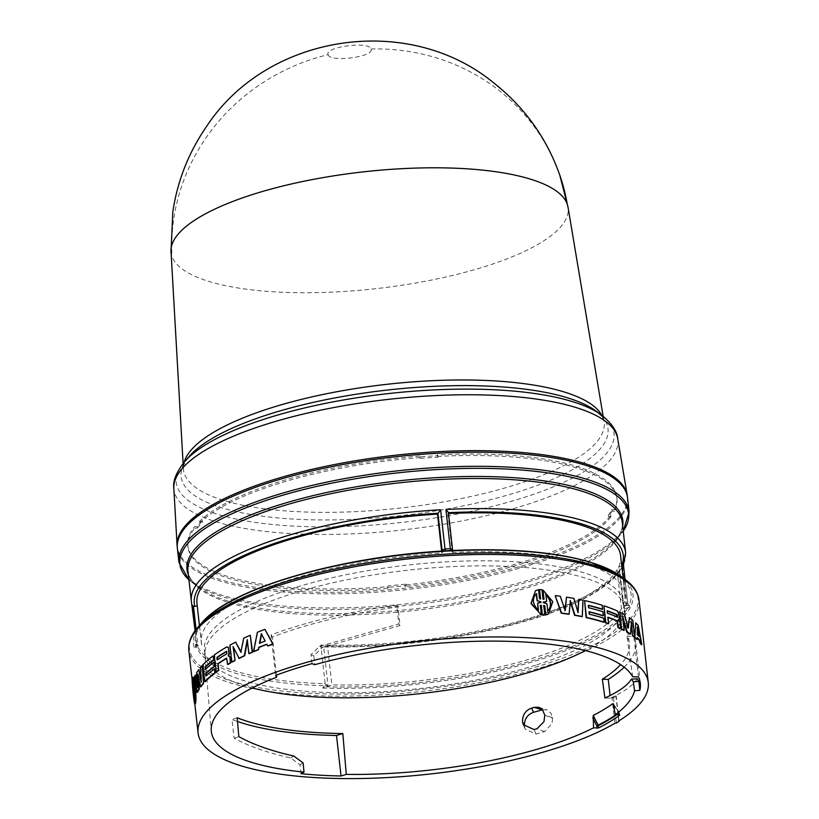 <?xml version="1.0" encoding="UTF-8"?>
<svg xmlns="http://www.w3.org/2000/svg" width="819" height="819" viewBox="0 0 819 819"><rect width="100%" height="100%" fill="white"/><g stroke="black" fill="none" stroke-linecap="round" stroke-linejoin="round"><path stroke-width="0.61" stroke-dasharray="4.09 3.07" d="M171.028 251.587A199.754 58.733 173.6 0 0 171.98 256.357A199.754 58.733 173.6 0 0 288.012 292.475A199.754 58.733 173.6 0 0 485.769 266.298A199.754 58.733 173.6 0 0 567.997 207.064M328.143 54.668C329.617 62.807 375.153 56.767 371.058 49.007C369.615 40.878 324.048 46.898 328.143 54.668A200.061 190.796 160.9 0 0 171.98 256.357M622.512 566.164L621.652 568.54L619.758 569.645L617.096 569.819L621.457 608.691L624.641 608.548L623.883 606.398L626.924 605.446L628.869 607.718A220.219 64.752 173.6 0 0 629.309 606.889A220.219 64.752 173.6 0 0 629.719 606.07L627.774 603.787A218.499 64.251 -6.4 0 1 627.364 604.617A218.499 64.251 -6.4 0 1 626.924 605.446L622.512 566.164A218.499 64.251 -6.4 0 1 535.554 616.349A218.499 64.251 -6.4 0 1 320.823 645.034L325.163 683.793L324.713 685.646L322.655 688.032L331.89 684.919L327.528 646.037L323.679 646.867L328.009 685.442L324.324 683.67A218.499 64.251 -6.4 0 1 196.621 644.062L195.076 630.814M619.737 569.645A215.858 63.472 -6.4 0 1 534.305 618.406A215.858 63.472 -6.4 0 1 324.979 646.815L323.679 646.867L320.823 645.034M445.587 550.87L442.352 552.006L441.83 552.979A213.175 62.684 -6.4 0 0 289.189 579.924A213.175 62.684 -6.4 0 0 201.3 642.137A213.175 62.684 -6.4 0 0 201.73 644.543L195.997 646.498L194.512 648.279L196.54 643.898L197.86 645.075L196.099 629.453M197.236 646.007L197.86 645.075L196.11 645.689L194.512 648.279A221.15 65.029 173.6 0 1 201.894 622.737M627.436 497A226.494 66.595 -6.4 0 1 533.978 562.336A226.494 66.595 -6.4 0 1 304.146 591.82A226.494 66.595 -6.4 0 1 177.293 547.491M419.748 456.081A215.837 63.462 173.6 0 0 276.771 482.555A215.837 63.462 173.6 0 0 199.621 521.222L202.436 520.925A213.175 62.684 173.6 0 0 197.246 526.494L194.492 526.781A215.837 63.462 173.6 0 0 187.786 545.546A215.837 63.462 173.6 0 0 387.561 586.67L388.462 585.81A213.175 62.684 173.6 0 0 406.163 584.121L405.231 585.001A215.837 63.462 173.6 0 0 610.739 515.325L608.333 515.171A213.175 62.684 173.6 0 0 611.762 509.643L614.23 509.807A215.837 63.462 173.6 0 0 616.768 497.43A215.837 63.462 173.6 0 0 437.315 454.924L437.837 455.702A213.175 62.684 173.6 0 0 420.26 456.828L419.748 456.081L419.932 457.596A215.837 63.462 -6.4 0 0 276.945 484.07A215.837 63.462 -6.4 0 0 199.785 522.747L202.61 522.45L202.436 520.925M627.538 497.757A226.494 66.595 -6.4 0 1 534.152 563.851A226.494 66.595 -6.4 0 1 303.153 593.284A226.494 66.595 -6.4 0 1 177.365 548.249M324.181 646.928C398.454 647.952 468.663 638.451 534.807 618.406C581.142 603.603 610.196 586.824 621.949 568.089L621.652 568.54M447.932 513.533L452.293 552.405L452.815 551.443L448.362 512.674L447.932 513.533A213.175 62.684 -6.4 0 1 448.505 513.503M441.625 551.105L441.83 552.979M197.502 692.311L194.861 677.078A226.494 66.595 -6.4 0 1 195.731 675.204M197.236 683.517L198.014 687.684L197.133 672.696A226.494 66.595 -6.4 0 1 199.293 669.543M201.024 678.675L201.709 682.278L201.003 667.413A226.494 66.595 -6.4 0 1 202.692 665.509M200.901 686.813L198.433 674.098L198.618 677.794M228.01 664.485L227.017 658.189A226.494 66.595 173.6 0 0 226.843 658.302M216.595 671.918L214.701 655.046A226.494 66.595 -6.4 0 1 227.18 646.99L227.457 646.877M228.378 655.876L229.484 656.039M268.018 645.966L267.137 644.287A226.494 66.595 173.6 0 0 266.871 644.389M253.931 651.596L257.77 632.34A226.494 66.595 -6.4 0 1 265.018 629.514M205.252 681.664L203.358 664.793A226.494 66.595 -6.4 0 1 213.421 655.999M205.61 669.215L205.661 669.655A226.494 66.595 -6.4 0 1 214.148 662.438M206.327 675.665L206.378 676.105A226.494 66.595 -6.4 0 1 214.865 668.888M239.158 658.435L233.599 647.727M232.207 662.09L230.313 645.218A226.494 66.595 -6.4 0 1 236.077 642.168M240.96 651.699L244.103 638.257A226.494 66.595 -6.4 0 1 250.675 635.309M249.242 653.654L247.42 640.98M195.444 703.797C194.922 705.978 192.578 685.053 192.66 678.992L193.755 687.94L192.946 677.395L192.414 677.436M195.721 702.19L194.707 693.079L195.608 702.2M195.516 703.613L194.451 694.133L195.424 703.623M524.457 726.32L525.194 729.105L536.025 734.08L544.594 731.623L552.057 723.453L552.559 718.161L550.89 713.032L546.826 709.827L542.147 709.838M276.443 675.132L272.358 637.08A212.06 62.357 -6.4 0 1 295.321 629.023A212.06 62.357 -6.4 0 1 398.034 606.971L400.03 625.562L322.553 647.317L313.79 655.722L314.68 664.721M632.688 676.76L626.924 636.22A212.06 62.357 -6.4 0 1 629.309 643.13A212.06 62.357 -6.4 0 1 620.597 664.608M536.742 664.823A210.944 62.029 173.6 0 0 623.72 603.265A210.944 62.029 173.6 0 0 623.658 602.764A210.944 62.029 173.6 0 0 505.804 561.291A210.944 62.029 173.6 0 0 291.431 588.728A210.944 62.029 173.6 0 0 204.412 649.795A210.944 62.029 173.6 0 0 204.463 650.286A210.944 62.029 173.6 0 0 321.611 692.229A210.944 62.029 173.6 0 0 536.742 664.823M311.967 663.646L310.964 654.75L319.635 646.314L398.822 623.955L396.713 605.231A218.499 64.251 173.6 0 0 291.574 627.856A218.499 64.251 173.6 0 0 271.048 634.96L275.593 675.45M252.313 687.95A210.944 62.029 -6.4 0 1 205.026 655.354A210.944 62.029 -6.4 0 1 292.004 593.795A210.944 62.029 -6.4 0 1 507.135 566.379A210.944 62.029 -6.4 0 1 624.283 608.322A210.944 62.029 -6.4 0 1 585.401 650.593M406.163 584.121L406.316 585.636A213.175 62.684 -6.4 0 1 388.646 587.325L388.462 585.81M387.561 586.67L387.745 588.185L388.646 587.325M387.745 588.185A215.837 63.462 -6.4 0 1 187.95 547.061A215.837 63.462 -6.4 0 1 194.666 528.296L194.492 526.781M197.246 526.494L197.42 528.009L194.666 528.296M197.42 528.009A213.175 62.684 -6.4 0 1 202.61 522.45M199.621 521.222L199.785 522.747M420.26 456.828L420.444 458.343L419.932 457.596M420.444 458.343A213.175 62.684 -6.4 0 1 438.001 457.217L437.837 455.702M437.315 454.924L438.001 457.217M437.469 456.449A215.837 63.462 -6.4 0 1 616.942 498.945A215.837 63.462 -6.4 0 1 614.404 511.332L614.23 509.807M611.762 509.643L611.936 511.169L614.404 511.332M611.936 511.169A213.175 62.684 -6.4 0 1 608.507 516.687L608.333 515.171M610.739 515.325L610.913 516.84L608.507 516.687M610.913 516.84A215.837 63.462 -6.4 0 1 405.385 586.527L405.231 585.001M406.316 585.636L405.385 586.527M192.199 605.139L192.199 605.139A218.499 64.251 -6.4 0 1 191.359 601.3M196.621 644.062L196.048 645.956A219.287 64.476 173.6 0 0 324.201 685.708L324.324 683.67M625.644 552.579A218.499 64.251 -6.4 0 1 623.372 564.506L623.361 565.366M621.816 566.318L625.583 603.122L627.774 603.787L625.04 579.391M452.692 550.491L452.815 551.443L451.924 550.644A219.287 64.476 173.6 0 1 590.028 562.397A219.287 64.476 173.6 0 1 628.972 605.558L623.157 605.405L618.795 566.533L621.457 566.359M201.73 644.543L197.215 605.712M327.385 686.383L328.009 685.442L324.713 685.646M617.096 569.819A213.175 62.684 -6.4 0 1 327.528 646.037M624.641 608.548L628.869 607.718M626.33 605.261L625.583 603.122M620.628 555.732A213.175 62.684 -6.4 0 1 618.795 566.533M442.352 552.006L442.168 551.064M197.369 605.661A213.175 62.684 -6.4 0 1 196.939 603.255M621.457 608.691A213.175 62.684 -6.4 0 1 331.89 684.919M452.293 552.405A213.175 62.684 -6.4 0 1 624.989 594.614A213.175 62.684 -6.4 0 1 623.157 605.405M618.714 720.986L615.878 695.659L612.028 697.972L614.874 723.3M535.216 590.929L538.288 589.834L539.311 598.945L540.315 598.986M539.281 589.741L541.707 589.967L542.772 599.447L543.734 599.232M542.731 590.243L552.487 601.842L548.495 614.004M544.492 605.927L543.468 605.64L544.533 615.12M541.031 605.415L540.049 605.528L541.072 614.639M622.993 619.164L622.194 616.441L623.761 630.415M619.666 612.417A226.494 66.595 -6.4 0 1 623.976 614.7L627.845 628.245L627.989 626.914M628.941 617.792A226.494 66.595 -6.4 0 1 632.288 620.29L634.172 637.162M631.306 624.702L630.988 621.928L630.118 634.182M584.193 600.706A226.494 66.595 -6.4 0 1 601.781 605.374L602.231 609.356M588.431 605.558A226.494 66.595 173.6 0 0 588.001 605.456L588.277 607.923A226.494 66.595 -6.4 0 1 602.508 611.824L602.948 615.806M589.148 611.998A226.494 66.595 173.6 0 0 588.728 611.906L589.004 614.373A226.494 66.595 -6.4 0 1 603.224 618.273L603.675 622.256M637.274 638.206A226.494 66.595 173.6 0 0 636.772 637.714L636.742 639.414M635.257 622.931A226.494 66.595 -6.4 0 1 637.725 625.593L641.318 644.717M603.521 605.937A226.494 66.595 -6.4 0 1 617.014 611.158L618.15 612.807L618.99 619.164L618.396 620.464L619.635 622.655L620.311 628.685M607.985 617.485A226.494 66.595 173.6 0 0 607.503 617.321L608.23 623.771M555.2 595.771A226.494 66.595 -6.4 0 1 559.961 596.396L564.977 609.817M566.134 597.317A226.494 66.595 -6.4 0 1 573.597 598.576L577.753 611.67M578.449 599.498A226.494 66.595 -6.4 0 1 582.647 600.368L581.93 616.687M570.311 601.627L568.785 614.301M637.284 637.622L636.772 637.714M638.236 625.501L637.725 625.593M193.683 688.103L193.151 688.155M193.919 694.174L194.451 694.133M194.175 693.13L194.707 693.079M193.438 686.547L193.97 686.496M193.386 687.1L193.908 687.059M192.168 678.501L192.69 678.449M193.233 687.98L193.755 687.94M194.328 677.108L194.861 677.078M198.433 674.098L197.911 674.119M200.491 667.424L201.003 667.413M201.709 682.278L201.198 682.288M196.621 672.727L197.133 672.696M198.014 687.684L197.492 687.704M612.028 697.972L613.503 697.727A227.559 66.912 173.6 0 0 616.205 696.099L615.878 695.659M618.98 720.812L616.205 696.099M544.594 731.623L536.998 728.705M544.789 715.202L552.559 718.161M536.025 734.08L534.07 729.565M613.503 697.727L616.338 723.034M637.141 678.797C633.343 685.257 624.426 691.697 610.36 698.126L610.073 695.546M624.16 667.178A218.499 64.251 173.6 0 0 635.769 642.915A218.499 64.251 173.6 0 0 633.886 636.476L638.431 676.975M301.023 773.709L300.02 764.813L290.653 757.933C267.782 752.876 248.925 746.283 234.091 738.185L231.992 719.451A218.499 64.251 173.6 0 0 237.49 721.488M613.513 704.442L619.164 712.469L619.748 715.171M619.236 714.803L618.826 712.53L619.348 712.96A1.065 0.911 -126.2 0 0 619.164 712.469L613.697 705.241M536.558 593.529L536.281 593.693C531.511 598.832 532.135 604.402 538.155 610.37L538.431 610.206M537.356 603.275L541.011 602.467M545.884 594.379L546.386 601.627M543.376 602.078L543.161 602.856L546.662 604.125L547.757 611.056M637.387 627.047L637.325 634.449M639.27 636.537L638.748 636.629A226.494 66.595 173.6 0 0 636.813 634.541M638.748 636.629L638.585 635.759M637.377 629.647L636.875 627.139M607.503 613.206L606.787 610.872M617.577 617.198L617.106 617.321A226.494 66.595 173.6 0 0 607.063 613.339M617.659 617.188L617.106 617.321M192.485 683.978L193.018 683.926L194.881 700.603L194.359 700.654M193.54 690.775L194.072 690.724L193.018 683.926M193.56 693.56L194.144 691.338L194.072 690.724L193.284 691.072M194.093 693.519L194.881 700.603M194.144 691.338L193.612 691.39M193.079 680.609L193.601 680.569L194.083 684.817M193.765 690.509L194.687 690.161M194.953 697.286L195.475 697.245L194.707 690.407M193.601 680.569C194.779 684.193 195.403 689.752 195.475 697.245M261.312 633.732L261.589 634.275M265.131 641.062L265.489 641.144A226.494 66.595 173.6 0 0 259.807 643.365M265.489 641.144L261.681 633.814M226.75 653.808L227.201 653.849A226.494 66.595 173.6 0 0 217.639 659.919M227.201 653.849L226.587 651.33M610.36 698.126L604.913 697.993M626.924 636.22L633.886 636.476M313.79 655.722L310.964 654.75M319.635 646.314L322.553 647.317M398.822 623.955L400.03 625.562M398.034 606.971L396.713 605.231M272.358 637.08L271.048 634.96M303.122 762.98L300.02 764.813M290.653 757.933L293.847 756.039M234.091 738.185L238.841 736.639M237.152 717.772L231.992 719.451M183.098 463.421L183.395 468.755C182.371 467.137 184.336 462.97 189.322 456.265A214.773 63.155 173.6 0 0 415.765 513.82A214.773 63.155 173.6 0 0 519.461 491.523A214.773 63.155 173.6 0 0 595.495 410.698C601.842 416.144 604.688 419.768 604.043 421.57A211.671 62.234 -6.4 0 1 516.912 484.336A211.671 62.234 -6.4 0 1 414.721 506.306A211.671 62.234 -6.4 0 1 183.395 468.755A211.671 62.234 -6.4 0 1 184.183 462.121M371.058 49.007A200.061 190.796 160.9 0 1 559.776 175.112M617.721 438.677A223.362 65.674 -6.4 0 1 525.778 504.903A223.362 65.674 -6.4 0 1 417.946 528.091A223.362 65.674 -6.4 0 1 173.843 488.462M601.197 414.834A220.25 64.762 -6.4 0 1 523.228 497.717A220.25 64.762 -6.4 0 1 416.891 520.577A220.25 64.762 -6.4 0 1 184.674 461.558M629.125 511.895A226.494 66.595 -6.4 0 1 535.739 577.989A226.494 66.595 -6.4 0 1 304.74 607.422A226.494 66.595 -6.4 0 1 178.952 562.387M622.665 526.085A219.287 64.476 -6.4 0 1 614.485 541.492L623.239 531.132A225.716 66.37 -6.4 0 1 619.942 535.278A225.716 66.37 -6.4 0 1 535.483 579.647A225.716 66.37 -6.4 0 1 193.079 583.159A225.716 66.37 -6.4 0 1 188.954 579.832L199.785 588.011A219.287 64.476 -6.4 0 1 188.38 574.795M532.432 584.592A219.287 64.476 -6.4 0 1 199.785 588.011C192.455 582.585 188.524 576.975 187.981 571.191A218.499 64.251 173.6 0 0 309.336 614.629A218.499 64.251 173.6 0 0 532.176 586.24A218.499 64.251 173.6 0 0 622.266 522.471C623.024 528.245 620.423 534.582 614.485 541.492A219.287 64.476 -6.4 0 1 532.432 584.592M444.174 551.064A219.287 64.476 173.6 0 0 285.636 578.869A219.287 64.476 173.6 0 0 195.997 646.498M639.004 600.04A226.494 66.595 -6.4 0 1 545.628 666.144A226.494 66.595 -6.4 0 1 314.629 695.577A226.494 66.595 -6.4 0 1 188.841 650.542M624.877 579.268A225.716 66.37 -6.4 0 1 544.973 664.209A225.716 66.37 -6.4 0 1 284.613 691.318A225.716 66.37 -6.4 0 1 198.014 627.149M196.54 643.898L195.076 630.804M322.655 688.032A221.15 65.029 173.6 0 0 541.83 659.049A221.15 65.029 173.6 0 0 620.116 575.829M601.801 415.274A211.671 62.234 -6.4 0 1 604.043 421.57L603.153 416.308M623.372 564.506L623.443 565.171M623.883 606.398L619.758 569.645M629.207 605.671L627.774 603.787M621.744 565.632A215.858 63.472 -6.4 0 1 621.437 566.369M325.87 686.783A219.287 64.476 173.6 0 0 627.723 607.995M552.497 717.649L545.004 715.274M616.881 714.711A218.438 64.23 173.6 0 0 619.348 712.96M619.164 712.469A218.294 64.189 -6.4 0 1 616.042 714.68M192.117 679.79L194.82 703.91L195.362 703.859M623.658 602.764L629.309 643.13M205.026 655.354L204.463 650.286M187.786 545.546L187.95 547.061M616.768 497.43L616.942 498.945M627.804 603.644L625.092 579.422M196.11 645.689L196.54 643.929M199.437 625.532L201.3 642.137M623.126 578.009L624.989 594.614M193.059 677.323L192.537 677.364M525.194 729.105L523.259 724.62M538.994 707.34L546.826 709.827M204.412 649.795L211.282 731.029M635.769 642.915L640.315 683.415M613.196 703.726L619.256 712.335L619.84 715.007M193.888 691.052L193.356 691.103M624.283 608.322L623.72 603.265"/><path stroke-width="1.23" d="M603.153 416.308L567.997 207.064A199.754 58.733 173.6 0 0 567.987 207.012A199.754 58.733 173.6 0 0 567.25 204.177A199.754 58.733 173.6 0 0 451.218 168.059A199.754 58.733 173.6 0 0 253.46 194.236A199.754 58.733 173.6 0 0 171.017 251.535A199.754 58.733 173.6 0 0 171.028 251.587L183.098 463.421M445.587 550.87L445.034 549.027A218.499 64.251 -6.4 0 1 447.686 548.884A218.499 64.251 -6.4 0 1 450.327 548.74L450.849 550.583A220.219 64.752 173.6 0 0 448.218 550.716A220.219 64.752 173.6 0 0 445.587 550.87L445.331 550.88C340.1 556.459 230.19 588.411 201.894 622.737L198.014 627.149A225.716 66.37 -6.4 0 1 282.473 582.79A225.716 66.37 -6.4 0 1 624.877 579.268C633.282 585.288 637.991 592.209 639.004 600.04L648.259 682.524A226.494 66.595 -6.4 0 1 618.714 720.986L619.051 721.406L618.98 720.812M452.846 551.207L452.518 549.273L450.327 548.74L445.925 509.459A218.499 64.251 -6.4 0 1 625.644 552.579L622.266 522.471A218.499 64.251 173.6 0 0 500.911 479.033A218.499 64.251 173.6 0 0 278.071 507.422A218.499 64.251 173.6 0 0 187.981 571.191L191.359 601.3A218.499 64.251 -6.4 0 1 259.121 545.311A218.499 64.251 -6.4 0 1 281.449 537.53A218.499 64.251 -6.4 0 1 440.622 509.746L437.469 514.097L441.625 551.105M451.924 550.644L450.849 550.583L451.924 550.644M177.293 547.491A226.494 66.595 -6.4 0 1 177.099 545.659A226.494 66.595 -6.4 0 1 270.577 480.63A226.494 66.595 -6.4 0 1 499.938 451.136A226.494 66.595 -6.4 0 1 627.221 495.178A226.494 66.595 -6.4 0 1 627.436 497M178.952 562.387L177.365 548.249A226.494 66.595 -6.4 0 1 270.751 482.156A226.494 66.595 -6.4 0 1 501.74 452.723A226.494 66.595 -6.4 0 1 627.538 497.757L629.125 511.895L623.239 531.132A225.716 66.37 -6.4 0 0 527.856 470.567A225.716 66.37 -6.4 0 0 272.983 498.218A225.716 66.37 -6.4 0 0 188.954 579.832L178.952 562.387A226.494 66.595 -6.4 0 1 272.328 496.294A226.494 66.595 -6.4 0 1 503.327 466.861A226.494 66.595 -6.4 0 1 629.125 511.895M448.505 513.503A213.175 62.684 -6.4 0 1 580.722 525.03A213.175 62.684 -6.4 0 1 620.628 555.732L623.126 578.009M199.437 625.532L196.939 603.255A213.175 62.684 -6.4 0 1 284.828 541.042A213.175 62.684 -6.4 0 1 437.469 514.097M199.222 689.26A226.494 66.595 173.6 0 0 197.502 692.311L196.98 692.342L194.328 677.108A227.027 66.759 173.6 0 1 195.209 675.235L197.492 687.704L196.621 672.727A227.027 66.759 173.6 0 1 198.782 669.563L201.198 682.288L200.491 667.424A227.027 66.759 173.6 0 1 202.18 665.509L203.511 683.568A226.494 66.595 173.6 0 0 200.901 686.813L200.379 686.834L197.911 674.119L198.71 689.281L199.222 689.26L198.618 677.794M195.209 675.235L195.731 675.204L197.236 683.517M198.782 669.563L201.024 678.675M202.18 665.509L203.511 683.568M229.576 656.879L228.163 655.855L228.88 653.675L228.47 647.501L227.18 646.99L228.47 647.501L229.33 653.716L228.614 655.896L230.016 656.91L230.692 662.94A226.494 66.595 173.6 0 0 228.01 664.485L227.559 664.455A227.027 66.759 -6.4 0 1 230.252 662.899L230.016 656.91M226.843 658.302A226.494 66.595 173.6 0 0 218.089 663.902L218.806 670.341A226.494 66.595 173.6 0 0 216.595 671.918L216.114 671.897A227.027 66.759 -6.4 0 1 218.335 670.321L218.806 670.341M266.871 644.389A226.494 66.595 173.6 0 0 259.019 647.46L258.599 649.641A226.494 66.595 173.6 0 0 253.931 651.596L253.532 651.535A227.027 66.759 -6.4 0 1 258.22 649.58L259.019 647.46M272.768 644.01L265.018 629.514L273.116 644.103A226.494 66.595 173.6 0 0 268.018 645.966L267.659 645.884A227.027 66.759 -6.4 0 1 272.768 644.01L273.116 644.103M213.872 659.971L212.94 655.978L213.872 659.971A226.494 66.595 173.6 0 0 205.374 667.178L205.61 669.215M212.94 655.978A227.027 66.759 173.6 0 0 202.856 664.793L204.75 681.674A227.027 66.759 -6.4 0 1 214.834 672.849L214.383 668.877A227.027 66.759 173.6 0 0 205.876 676.105L205.6 673.627A227.027 66.759 -6.4 0 1 214.107 666.4L214.148 662.438L214.588 666.42A226.494 66.595 173.6 0 0 206.101 673.627L206.327 675.665M214.383 668.877L215.315 672.87A226.494 66.595 173.6 0 0 205.252 681.664L204.75 681.674M247.42 640.98L244.717 655.732A226.494 66.595 173.6 0 0 239.158 658.435L233.036 646.539L235.043 660.564A226.494 66.595 173.6 0 0 232.207 662.09L231.767 662.049A227.027 66.759 -6.4 0 1 234.603 660.513M233.599 647.727L235.043 660.564M238.738 658.384A227.027 66.759 -6.4 0 1 244.308 655.671L247.266 639.608L248.833 653.593A227.027 66.759 -6.4 0 1 252.18 652.119L250.286 635.247A227.027 66.759 173.6 0 0 243.693 638.196L240.847 652.241L235.647 642.116L241.267 652.303M250.286 635.247L252.569 652.18A226.494 66.595 173.6 0 0 249.242 653.654L248.833 653.593M195.444 703.797L194.83 703.91L195.424 703.623M192.322 677.62L193.233 687.98L192.127 679.043C192.045 685.114 194.4 706.06 194.912 703.838L194.083 693.294L195.198 702.231L195.721 702.19C196.683 696.058 194.338 675.132 192.946 677.395L192.414 677.436L193.386 687.1L192.434 677.61M195.608 702.2L194.983 703.654M542.147 709.838L533.578 712.315L531.613 708.128A212.049 62.346 173.6 0 0 534.295 707.34L542.147 709.838M531.613 708.128C525.614 710.247 522.583 714.752 522.491 721.652L524.375 725.665C524.457 718.877 527.518 714.434 533.578 712.315M524.375 725.665L522.512 721.815L523.259 724.62L534.07 729.565A212.633 62.52 173.6 0 0 536.998 728.705L543.99 721.641L544.789 715.202L542.475 709.715L538.994 707.34L534.295 707.34M619.051 721.406A227.559 66.912 173.6 0 1 616.338 723.034L614.874 723.3A226.494 66.595 -6.4 0 1 554.872 748.617A226.494 66.595 -6.4 0 1 323.884 778.05A226.494 66.595 -6.4 0 1 198.085 733.015A226.494 66.595 -6.4 0 1 291.472 666.912A226.494 66.595 -6.4 0 1 522.471 637.489A226.494 66.595 -6.4 0 1 648.259 682.524M314.68 664.721A213.175 62.684 -6.4 0 1 632.688 676.76L638.431 676.975A218.499 64.251 -6.4 0 1 640.315 683.415A218.499 64.251 -6.4 0 1 639.844 690.335L634.561 690.755A213.175 62.684 -6.4 0 1 615.397 714.659L612.899 703.582A212.848 62.592 -6.4 0 1 593.222 715.448L593.56 727.825A213.175 62.684 -6.4 0 1 547.133 746.211A213.175 62.684 -6.4 0 1 346.263 774.385L341.042 775.992A218.499 64.251 -6.4 0 1 301.023 773.709L304.003 772.102A213.175 62.684 -6.4 0 1 211.282 731.029A213.175 62.684 -6.4 0 1 276.668 677.2L275.593 675.45A218.499 64.251 -6.4 0 1 296.12 668.355A218.499 64.251 -6.4 0 1 311.967 663.646L314.68 664.721M620.597 664.608A212.06 62.357 -6.4 0 1 602.344 679.248L604.913 697.993C618.785 691.717 627.62 685.421 631.418 679.105L633.302 681.736L634.561 690.755M613.196 703.726L613.513 704.442M585.401 650.593A210.944 62.029 -6.4 0 1 537.315 669.881A210.944 62.029 -6.4 0 1 252.313 687.95M196.099 629.453L193.53 606.49L192.199 605.139M191.359 601.3L195.076 630.804M623.372 564.506L621.457 566.359M445.925 509.459L448.392 512.459L452.518 549.273M193.53 606.49L194.83 606.449A215.858 63.472 -6.4 0 1 261.21 548.228A215.858 63.472 -6.4 0 1 437.899 513.247L442.025 549.989L445.034 549.027L440.622 509.746M197.215 605.712L194.83 606.449M442.352 552.006L442.025 549.989M541.072 614.639L530.947 603.48L535.483 590.765L531.224 603.337L541.072 614.639M540.315 598.986L539.567 589.578L540.622 599.068L539.598 598.781L538.574 589.67L535.483 590.765M543.734 599.232L543.028 590.079L544.041 599.191L543.069 599.283L542.004 589.803L539.567 589.578M541.359 614.475L540.335 605.364L541.318 605.261L542.383 614.741L544.83 614.967L543.765 605.476L544.789 605.773L545.802 614.874L548.495 614.004L545.515 615.038L544.492 605.927L543.468 605.64M544.83 614.967L542.096 614.905L541.031 605.415L540.049 605.528M626.678 632.033L627.159 631.92A227.027 66.759 -6.4 0 1 630.61 634.08L630.118 634.182A226.494 66.595 173.6 0 0 626.678 632.033L622.993 619.164M622.03 629.176A227.027 66.759 -6.4 0 1 624.242 630.302L623.761 630.415A226.494 66.595 173.6 0 0 621.56 629.289L620.147 612.305L621.56 629.289M627.989 626.914L629.442 617.69A227.027 66.759 173.6 0 1 632.79 620.188L634.684 637.059L634.172 637.162A226.494 66.595 173.6 0 0 632.565 635.902L631.306 624.702M602.661 609.223L602.211 605.241A227.027 66.759 173.6 0 0 584.582 600.552L586.476 617.434A227.027 66.759 -6.4 0 1 604.105 622.112L603.664 618.14A227.027 66.759 173.6 0 0 589.404 614.23L589.127 611.752A227.027 66.759 -6.4 0 1 603.378 615.663L602.938 611.691A227.027 66.759 173.6 0 0 588.677 607.78L588.4 605.313A227.027 66.759 -6.4 0 1 602.661 609.223L602.231 609.356A226.494 66.595 173.6 0 0 588.431 605.558M603.378 615.663L602.948 615.806A226.494 66.595 173.6 0 0 589.148 611.998M604.105 622.112L603.675 622.256A226.494 66.595 173.6 0 0 586.087 617.577L584.582 600.552M641.84 644.625L638.236 625.501A227.027 66.759 173.6 0 0 635.769 622.839L634.797 637.673A226.494 66.595 173.6 0 1 636.742 639.414L637.284 637.622A227.027 66.759 -6.4 0 1 640.048 640.612L640.468 642.782A227.027 66.759 -6.4 0 1 641.84 644.625L641.318 644.717A226.494 66.595 173.6 0 0 639.946 642.864L639.537 640.693A226.494 66.595 173.6 0 0 637.274 638.206M634.797 637.673L635.769 622.839M620.782 628.562L620.106 622.542L618.867 620.341L619.461 619.041L618.621 612.684L617.475 611.035A227.027 66.759 173.6 0 0 603.951 605.804L605.845 622.675A227.027 66.759 -6.4 0 1 608.671 623.638L607.944 617.188A227.027 66.759 -6.4 0 1 617.444 620.925L618.417 627.477A227.027 66.759 -6.4 0 1 620.782 628.562L620.311 628.685A226.494 66.595 173.6 0 0 617.946 627.6L616.983 621.048A226.494 66.595 173.6 0 0 607.985 617.485M608.671 623.638L608.23 623.771A226.494 66.595 173.6 0 0 605.405 622.809L603.951 605.804M568.785 614.301A226.494 66.595 173.6 0 0 561.261 613.196L555.2 595.771L561.588 613.032A227.027 66.759 -6.4 0 1 569.144 614.148L568.785 614.301M564.895 610.718L566.482 597.153A227.027 66.759 173.6 0 1 573.955 598.423L578.05 612.725L578.828 599.344L577.753 611.67M574.569 615.284L574.938 615.13A227.027 66.759 -6.4 0 1 582.309 616.543L581.93 616.687A226.494 66.595 173.6 0 0 574.569 615.284L570.044 600.788M548.495 614.004L552.805 601.658L543.028 590.079M627.159 631.92L622.675 616.318L624.242 630.302M632.565 635.902L631.49 621.816L630.61 634.08M633.056 635.8A227.027 66.759 -6.4 0 1 634.684 637.059M620.147 612.305A227.027 66.759 173.6 0 1 624.457 614.578L628.327 628.132L629.442 617.69M640.048 640.612L639.537 640.693M640.468 642.782L639.946 642.864M635.298 637.571A227.027 66.759 -6.4 0 1 637.254 639.311M574.938 615.13L570.403 600.634L569.144 614.148M578.828 599.344A227.027 66.759 173.6 0 1 583.036 600.214L582.309 616.543M555.528 595.618A227.027 66.759 173.6 0 1 560.288 596.242L565.233 610.564L566.482 597.153M195.137 702.774L195.669 702.733M195.198 702.231C196.15 696.089 193.806 675.143 192.414 677.436M235.647 642.116A227.027 66.759 173.6 0 0 229.873 645.177L231.767 662.049M213.667 662.428A227.027 66.759 173.6 0 0 205.159 669.655L205.374 667.178M204.873 667.188A227.027 66.759 -6.4 0 1 213.39 659.95M258.64 647.389A227.027 66.759 -6.4 0 1 266.779 644.205L267.659 645.884M264.65 629.432A227.027 66.759 173.6 0 0 257.391 632.268L253.532 651.535M226.73 646.959L228.02 647.471L226.73 646.959A227.027 66.759 173.6 0 0 214.22 655.026L216.114 671.897M218.335 670.321L218.089 663.902M217.608 663.871A227.027 66.759 -6.4 0 1 226.566 658.159L227.559 664.455M196.98 692.342A227.027 66.759 -6.4 0 1 198.71 689.281M200.379 686.834A227.027 66.759 -6.4 0 1 202.999 683.578M619.236 714.803L615.397 714.659M619.686 714.874L619.748 715.171A218.499 64.251 -6.4 0 1 598.464 727.999L593.56 727.825M538.431 610.206C532.401 604.238 531.777 598.679 536.558 593.529L537.356 600.614L540.939 601.852L541.011 602.467L537.633 603.112L538.431 610.206M543.376 602.078L546.683 601.474L545.884 594.379C551.689 600.481 552.313 606.04 547.757 611.056L546.959 603.961L543.376 602.078M639.27 636.537A227.027 66.759 173.6 0 0 637.325 634.449L637.387 627.047L639.27 636.537M607.503 613.206L607.227 610.739A227.027 66.759 -6.4 0 1 617.301 614.731L617.577 617.198A227.027 66.759 173.6 0 0 607.503 613.206M194.359 700.654L192.485 683.978L194.359 700.654M193.693 689.895L193.079 680.609C194.246 684.234 194.871 689.793 194.953 697.286L193.693 689.895L194.257 690.151M194.298 690.458L193.765 690.509M265.131 641.062A227.027 66.759 173.6 0 0 259.428 643.294L261.312 633.732L265.131 641.062M226.709 651.361L226.75 653.808A227.027 66.759 173.6 0 0 217.168 659.899L216.892 657.432A227.027 66.759 -6.4 0 1 226.474 651.34L226.587 651.33M346.263 774.385L342.823 733.548A212.06 62.357 -6.4 0 1 237.152 717.772L238.841 736.639C253.214 744.594 271.55 751.064 293.847 756.039L303.122 762.98L304.003 772.102M276.668 677.2L276.443 675.132M639.844 690.335L638.851 681.439L637.141 678.797L631.418 679.105M610.073 695.546L608.261 679.391A218.499 64.251 173.6 0 0 624.16 667.178M237.49 721.488A218.499 64.251 173.6 0 0 336.507 735.503L341.042 775.992M598.464 727.999L598.279 725.654L596.795 725.818L598.116 725.163L593.222 715.448M540.939 601.852L537.08 600.777L536.291 593.724M537.633 603.112L538.103 609.96M546.683 601.474L543.089 602.241M545.587 594.543C551.382 600.634 552.006 606.193 547.461 611.22M638.585 635.759L637.377 629.647M607.258 611.035A226.494 66.595 -6.4 0 1 616.83 614.854L617.301 614.731M616.83 614.854L617.106 617.321M193.878 687.704L194.4 687.663L194.226 689.844M194.083 684.817L194.4 687.663M261.681 633.814L259.807 643.365M216.892 657.432L217.363 657.452A226.494 66.595 -6.4 0 1 226.832 651.433M217.608 659.592L217.363 657.452M633.302 681.736L638.851 681.439M602.344 679.248L608.261 679.391M342.823 733.548L336.507 735.503M616.042 714.68A218.294 64.189 -6.4 0 1 598.116 725.163A1.065 0.799 -117 0 1 598.279 725.654A218.438 64.23 173.6 0 0 616.881 714.711M184.183 462.121A211.671 62.234 -6.4 0 1 270.751 407.985A211.671 62.234 -6.4 0 1 372.942 386.015A211.671 62.234 -6.4 0 1 601.801 415.274M601.197 414.834L595.495 410.698A214.773 63.155 173.6 0 0 373.382 391.758A214.773 63.155 173.6 0 0 269.686 414.056A214.773 63.155 173.6 0 0 189.322 456.265L184.674 461.558A220.25 64.762 -6.4 0 1 267.086 418.263A220.25 64.762 -6.4 0 1 373.423 395.403A220.25 64.762 -6.4 0 1 601.197 414.834C611.588 423.126 617.096 431.07 617.721 438.677L627.221 495.178M171.017 251.576L172.799 211.998C177.375 181.153 188.483 152.866 206.112 127.14C266.748 33.743 408.22 12.121 494 83.129C524.764 107.473 546.693 138.135 559.776 175.112A200.061 190.796 160.9 0 1 567.25 204.177M177.099 545.659L173.843 488.462A223.362 65.674 -6.4 0 1 266.021 424.334A223.362 65.674 -6.4 0 1 373.863 401.146A223.362 65.674 -6.4 0 1 617.721 438.677M188.38 574.795A219.287 64.476 -6.4 0 1 277.416 505.487A219.287 64.476 -6.4 0 1 509.223 477.416A219.287 64.476 -6.4 0 1 622.665 526.085M451.044 550.563C508.978 547.901 555.661 551.842 591.083 562.387L620.116 575.829A221.15 65.029 173.6 0 0 591.605 562.663A221.15 65.029 173.6 0 0 284.643 579.279A221.15 65.029 173.6 0 0 201.894 622.737M192.117 679.79L188.841 650.542A226.494 66.595 -6.4 0 1 282.217 584.438A226.494 66.595 -6.4 0 1 513.216 555.006A226.494 66.595 -6.4 0 1 639.004 600.04M448.413 512.674A215.858 63.472 -6.4 0 1 582.893 524.324A215.858 63.472 -6.4 0 1 621.744 565.632M623.443 565.171L625.04 579.391M592.782 717.854L596.795 725.818L596.979 728.224M559.776 175.112L567.987 207.023M194.82 703.91L198.085 733.015M173.843 488.462C172.676 481.183 176.28 472.215 184.674 461.558M195.076 630.814L192.219 605.354M625.092 579.422L623.484 565.1M625.644 552.579L623.361 565.366M620.116 575.829L624.877 579.268M188.841 650.542C188.094 642.68 191.144 634.879 198.014 627.149M193.888 691.052L193.356 691.103M194.031 690.171L194.564 690.12"/></g></svg>
